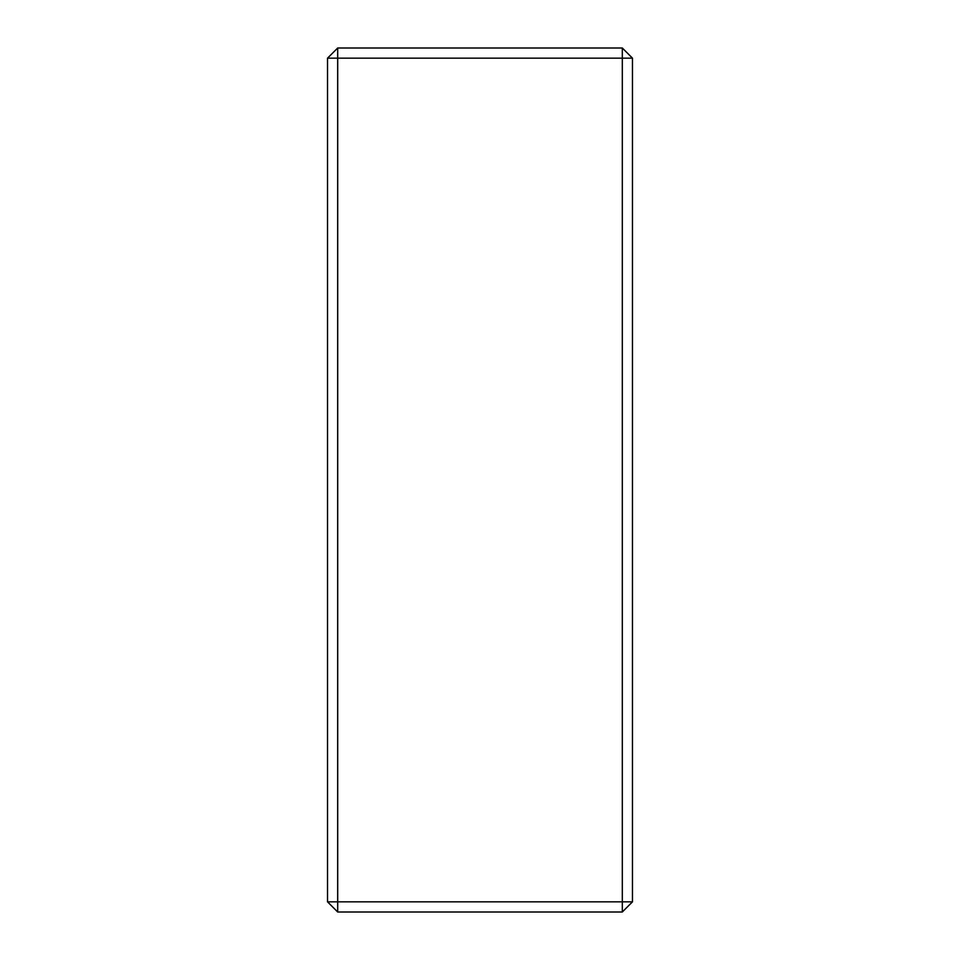 <?xml version="1.0" encoding="UTF-8"?>
<svg xmlns="http://www.w3.org/2000/svg" width="960" height="960" viewBox="0 0 960 960"><rect width="100%" height="100%" fill="white"/><g stroke="black" fill="none" stroke-linecap="round" stroke-linejoin="round"><path stroke-width="1.44" d="M337.692 48L622.308 48L622.308 58.164L327.528 58.164L337.692 48L337.692 912L327.528 901.836L622.308 901.836L622.308 58.164L632.472 58.164L632.472 901.836L622.308 901.836L622.308 912L337.692 912M327.528 901.836L327.528 58.164M622.308 912L632.472 901.836M632.472 58.164L622.308 48"/></g></svg>
